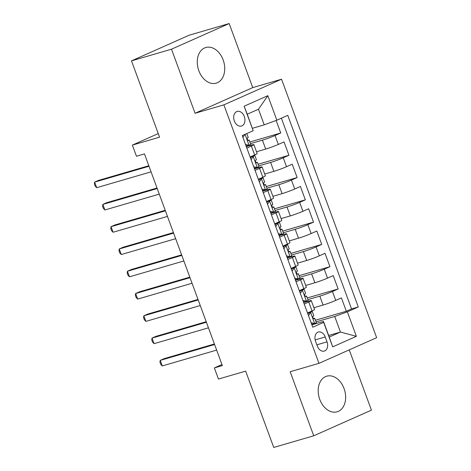 <?xml version="1.0" encoding="UTF-8"?>
<svg xmlns="http://www.w3.org/2000/svg" width="471" height="471" viewBox="0 0 471 471"><rect width="100%" height="100%" fill="white"/><g stroke="black" fill="none" stroke-linecap="round" stroke-linejoin="round"><path stroke-width="0.71" d="M198.839 70.744A18.563 13.247 73.8 0 0 216.189 83.161A18.563 13.247 73.8 0 0 223.154 59.935A18.563 13.247 73.8 0 0 205.803 47.518A18.563 13.247 73.8 0 0 198.839 70.744M319.762 399.408A18.563 13.247 73.8 0 0 337.112 411.819A18.563 13.247 73.8 0 0 344.077 388.593A18.563 13.247 73.8 0 0 326.727 376.182A18.563 13.247 73.8 0 0 319.762 399.408M234.328 120.953A7.613 5.434 73.8 0 0 241.446 126.045A7.613 5.434 73.8 0 0 244.302 116.52A7.613 5.434 73.8 0 0 237.184 111.427A7.613 5.434 73.8 0 0 234.328 120.953M229.177 23.55L189.171 35.207L131.491 60.853L171.497 49.196L195.071 113.258L223.872 104.862L281.552 79.216L252.744 87.612L229.177 23.55L171.497 49.196M223.872 104.862L318.973 363.335L376.647 337.689L281.552 79.216M318.973 363.335L290.165 371.731L313.739 435.793L371.419 410.147L349.241 349.876M313.739 435.793L273.733 447.45L245.656 371.136L218.45 379.061L214.352 367.922L222.353 365.59L144.467 153.911L136.466 156.242L132.369 145.097L159.575 137.173L131.491 60.853M313.898 307.728L323.082 305.049A9.52 0.642 -20.2 0 0 335.723 300.41L341.41 297.884L346.332 311.249L315.47 320.245M307.881 299.615L319.803 296.135A9.52 0.642 -20.2 0 0 332.444 291.496L338.131 288.97L307.269 297.96M338.131 288.97L333.215 275.6L327.522 278.131A9.52 0.642 -20.2 0 1 314.887 282.765L305.697 285.444M297.501 263.159L306.686 260.487A9.52 0.642 -20.2 0 0 319.326 255.847L325.014 253.316L329.935 266.686L299.073 275.682M289.3 240.881L298.49 238.202A9.52 0.642 -20.2 0 0 311.125 233.563L316.818 231.037L321.734 244.402L290.872 253.398M281.105 218.597L290.289 215.918A9.52 0.642 -20.2 0 0 302.93 211.285L308.617 208.753L313.539 222.124L282.677 231.114M272.903 196.313L282.094 193.64A9.52 0.642 -20.2 0 0 294.728 189.001L300.421 186.469L305.338 199.839L274.481 208.836M264.708 174.035L273.892 171.356A9.52 0.642 -20.2 0 0 286.533 166.716L292.22 164.191L297.142 177.555L266.28 186.551M256.507 151.75L265.697 149.071A9.52 0.642 -20.2 0 0 278.332 144.438L284.025 141.906L288.941 155.277L258.084 164.267M246.839 148.065L251.361 146.057A9.52 0.642 159.8 0 0 253.893 144.638A9.52 0.642 159.8 0 0 251.196 145.15L246.298 146.581M255.041 170.349L259.556 168.341A9.52 0.642 159.8 0 0 262.088 166.917A9.52 0.642 159.8 0 0 259.391 167.435L254.493 168.859M263.236 192.633L267.758 190.62A9.52 0.642 159.8 0 0 270.289 189.201A9.52 0.642 159.8 0 0 267.593 189.713L262.688 191.144M271.437 214.911L275.953 212.904A9.52 0.642 159.8 0 0 278.485 211.485A9.52 0.642 159.8 0 0 275.788 211.997L270.89 213.428M279.633 237.196L284.154 235.188A9.52 0.642 159.8 0 0 286.686 233.763A9.52 0.642 159.8 0 0 283.989 234.281L279.085 235.706M287.834 259.474L292.35 257.466A9.52 0.642 159.8 0 0 294.881 256.047A9.52 0.642 159.8 0 0 292.185 256.56L287.286 257.99M296.029 281.758L300.551 279.75A9.52 0.642 159.8 0 0 303.083 278.332A9.52 0.642 159.8 0 0 300.38 278.844L295.482 280.274M327.033 341.858L325.231 336.959A7.377 5.263 73.8 0 0 318.331 332.026A7.377 5.263 73.8 0 0 315.564 341.257L317.366 346.156A7.377 5.263 73.8 0 0 324.266 351.089A7.377 5.263 73.8 0 0 327.033 341.858L316.877 344.819M252.427 128.271L264.219 124.833L258.479 109.237L247.257 114.223L253.162 130.732L242.247 135.583L312.756 327.21L323.665 322.358L323.5 321.452L311.879 324.837M253.162 130.732L244.143 106.216L267.84 95.684L276.854 120.193L287.769 115.342L358.272 306.968L347.363 311.82L356.376 336.329L332.685 346.868L323.665 322.358M250.49 143.637L262.418 140.158L265.697 149.071M258.691 165.922L270.613 162.442L273.892 171.356M266.886 188.2L278.814 184.726L282.094 193.64M275.088 210.484L287.01 207.005L290.289 215.918M283.283 232.768L295.211 229.289L298.49 238.202M291.484 255.046L303.406 251.573L306.686 260.487M299.68 277.331L311.608 273.851L314.887 282.765M304.231 304.042L308.746 302.035A9.52 0.642 -20.2 0 0 311.278 300.61A9.52 0.642 -20.2 0 0 308.582 301.128L303.683 302.553M346.332 311.249L351.554 308.929L281.375 118.186M262.418 140.158A9.52 0.642 159.8 0 0 275.052 135.524L280.745 132.993L276.13 120.458M288.941 155.277L283.254 157.803A9.52 0.642 159.8 0 1 270.613 162.442M297.142 177.555L291.449 180.087A9.52 0.642 159.8 0 1 278.814 184.726M305.338 199.839L299.65 202.371A9.52 0.642 159.8 0 1 287.01 207.005M313.539 222.124L307.846 224.649A9.52 0.642 159.8 0 1 295.211 229.289M321.734 244.402L316.047 246.934A9.52 0.642 159.8 0 1 303.406 251.573M329.935 266.686L324.242 269.218A9.52 0.642 159.8 0 1 311.608 273.851M307.51 312.956L312.026 310.948A9.52 0.642 -20.2 0 0 314.557 309.524L311.278 300.61M299.309 290.672L303.83 288.664A9.52 0.642 -20.2 0 0 306.362 287.245L303.083 278.332M291.113 268.388L295.629 266.38A9.52 0.642 -20.2 0 0 298.161 264.961L294.881 256.047M282.912 246.109L287.434 244.102A9.52 0.642 -20.2 0 0 289.965 242.677L286.686 233.763M274.717 223.825L279.232 221.817A9.52 0.642 -20.2 0 0 281.764 220.399L278.485 211.485M266.515 201.541L271.037 199.533A9.52 0.642 -20.2 0 0 273.569 198.114L270.289 189.201M258.32 179.263L262.836 177.255A9.52 0.642 -20.2 0 0 265.367 175.83L262.088 166.917M250.119 156.978L254.64 154.971A9.52 0.642 -20.2 0 0 257.172 153.552L253.893 144.638M323.5 321.452L329.241 337.048L340.462 332.055L334.722 316.459L347.363 311.82M328.67 335.493L340.462 332.055L356.376 336.329M316.076 321.893L334.722 316.459M158.256 133.587L132.369 145.097M221.965 364.536L214.352 367.922M351.554 308.929L358.272 306.968M280.745 132.993L249.883 141.989M276.854 120.193L264.219 124.833M329.241 337.048L332.685 346.868M244.143 106.216L247.257 114.223M267.84 95.684L258.479 109.237M195.071 113.258L252.744 87.612M311.107 322.735L314.734 323.512A6.306 0.424 -20.2 0 0 316.335 322.606L314.781 318.367A6.306 0.424 -20.2 0 0 314.457 318.349L313.321 318.514M314.734 323.512L312.656 324.119L311.525 323.877M307.899 314.01L309.335 312.532L308.152 312.667M308.558 312.974L310.636 312.367A6.306 0.424 -20.2 0 0 312.238 311.461A6.306 0.424 -20.2 0 0 311.914 311.443L310.418 311.661M310.636 312.367L308.523 315.7M214.405 343.989L164.132 358.643L160.234 360.374L214.605 344.531M162.283 365.943L160.758 364.36L159.934 362.134L160.234 360.374L162.283 365.943L216.654 350.1M312.238 311.461L313.798 315.694A6.306 0.424 159.8 0 1 313.168 316.141C312.556 317.489 312.885 318.378 314.151 318.814A6.306 0.424 -20.2 0 0 314.781 318.367M302.912 300.451L306.539 301.228A6.306 0.424 -20.2 0 0 308.14 300.321L306.58 296.088A6.306 0.424 -20.2 0 0 306.256 296.071L305.126 296.23M306.539 301.228L304.46 301.834L303.33 301.593M299.703 291.732L301.134 290.248L299.956 290.383M300.357 290.695L302.441 290.089A6.306 0.424 -20.2 0 0 304.042 289.182A6.306 0.424 -20.2 0 0 303.718 289.159L302.223 289.377M302.441 290.089L300.321 293.421M206.21 321.705L155.93 336.359L152.033 338.096L206.404 322.246M154.082 343.665L152.557 342.081L151.739 339.85L152.033 338.096L154.082 343.665L208.453 327.816M304.042 289.182L305.597 293.415A6.306 0.424 159.8 0 1 304.967 293.857C304.36 295.205 304.684 296.1 305.956 296.53A6.306 0.424 -20.2 0 0 306.58 296.088M294.711 278.167L298.343 278.944A6.306 0.424 -20.2 0 0 299.939 278.037L298.384 273.804A6.306 0.424 -20.2 0 0 298.061 273.786L296.93 273.951M298.343 278.944L296.259 279.55L295.129 279.309M291.502 269.447L292.938 267.964L291.755 268.105M292.161 268.411L294.24 267.805A6.306 0.424 -20.2 0 0 295.841 266.898A6.306 0.424 -20.2 0 0 295.517 266.88L294.028 267.092M294.24 267.805L292.126 271.137M198.008 299.426L147.735 314.08L143.838 315.811L198.209 299.962M145.886 321.381L144.361 319.797L143.537 317.566L143.838 315.811L145.886 321.381L200.257 305.538M295.841 266.898L297.401 271.131A6.306 0.424 159.8 0 1 296.771 271.579C296.159 272.921 296.489 273.816 297.754 274.252A6.306 0.424 -20.2 0 0 298.384 273.804M286.515 255.888L290.142 256.666A6.306 0.424 -20.2 0 0 291.743 255.759L290.183 251.526A6.306 0.424 -20.2 0 0 289.859 251.502L288.729 251.667M290.142 256.666L288.064 257.272L286.933 257.031M283.306 247.163L284.743 245.685L283.56 245.821M283.96 246.127L286.044 245.521A6.306 0.424 -20.2 0 0 287.646 244.614A6.306 0.424 -20.2 0 0 287.322 244.596L285.826 244.814M286.044 245.521L283.925 248.853M189.813 277.142L139.534 291.796L135.636 293.527L190.007 277.684M137.685 299.097L136.16 297.513L135.342 295.288L135.636 293.527L137.685 299.097L192.056 283.254M287.646 244.614L289.2 248.847A6.306 0.424 159.8 0 1 288.57 249.294C287.964 250.643 288.287 251.532 289.559 251.967A6.306 0.424 -20.2 0 0 290.183 251.526M278.314 233.604L281.946 234.381A6.306 0.424 -20.2 0 0 283.542 233.475L281.988 229.242A6.306 0.424 -20.2 0 0 281.664 229.224L280.533 229.383M281.946 234.381L279.862 234.988L278.732 234.746M275.105 224.885L276.542 223.401L275.358 223.537M275.765 223.849L277.843 223.242A6.306 0.424 -20.2 0 0 279.444 222.336A6.306 0.424 -20.2 0 0 279.12 222.312L277.631 222.53M277.843 223.242L275.729 226.575M181.612 254.858L131.338 269.512L127.441 271.249L181.812 255.4M129.49 276.818L127.965 275.235L127.141 273.003L127.441 271.249L129.49 276.818L183.861 260.969M279.444 222.336L281.004 226.569A6.306 0.424 159.8 0 1 280.375 227.01C279.762 228.358 280.092 229.253 281.358 229.683A6.306 0.424 -20.2 0 0 281.988 229.242M270.118 211.32L273.745 212.097A6.306 0.424 -20.2 0 0 275.347 211.191L273.786 206.957A6.306 0.424 -20.2 0 0 273.468 206.94L272.332 207.105M273.745 212.097L271.667 212.704L270.537 212.462M266.91 202.601L268.346 201.117L267.163 201.258M267.563 201.564L269.647 200.958A6.306 0.424 -20.2 0 0 271.249 200.051A6.306 0.424 -20.2 0 0 270.925 200.034L269.43 200.246M269.647 200.958L267.528 204.29M173.416 232.58L123.137 247.234L119.24 248.965L173.611 233.116M121.288 254.534L119.764 252.951L118.945 250.719L119.24 248.965L121.288 254.534L175.659 238.691M271.249 200.051L272.803 204.284A6.306 0.424 159.8 0 1 272.173 204.732C271.567 206.074 271.891 206.969 273.162 207.405A6.306 0.424 -20.2 0 0 273.786 206.957M261.917 189.042L265.55 189.819A6.306 0.424 -20.2 0 0 267.145 188.912L265.591 184.679A6.306 0.424 -20.2 0 0 265.267 184.656L264.137 184.82M265.55 189.819L263.466 190.425L262.335 190.184M258.709 180.322L260.145 178.839L258.962 178.974M259.368 179.28L261.446 178.674A6.306 0.424 -20.2 0 0 263.048 177.767A6.306 0.424 -20.2 0 0 262.724 177.75L261.234 177.967M261.446 178.674L259.333 182.006M165.215 210.296L114.942 224.95L111.044 226.681L165.415 210.837M113.093 232.25L111.568 230.666L110.744 228.441L111.044 226.681L113.093 232.25L167.464 216.407M263.048 177.767L264.608 182A6.306 0.424 159.8 0 1 263.978 182.448C263.366 183.796 263.695 184.685 264.961 185.121A6.306 0.424 -20.2 0 0 265.591 184.679M253.722 166.758L257.349 167.535A6.306 0.424 -20.2 0 0 258.95 166.628L257.39 162.395A6.306 0.424 -20.2 0 0 257.072 162.377L255.936 162.542M257.349 167.535L255.27 168.141L254.14 167.9M250.513 158.038L251.95 156.555L250.766 156.69M251.167 157.002L253.251 156.396A6.306 0.424 -20.2 0 0 254.852 155.489A6.306 0.424 -20.2 0 0 254.528 155.465L253.033 155.683M253.251 156.396L251.131 159.728M157.02 188.011L106.74 202.665L102.843 204.402L157.214 188.553M104.892 209.972L103.367 208.388L102.548 206.157L102.843 204.402L104.892 209.972L159.263 194.123M254.852 155.489L256.407 159.722A6.306 0.424 159.8 0 1 255.782 160.164C255.17 161.512 255.494 162.407 256.766 162.836A6.306 0.424 -20.2 0 0 257.39 162.395M245.521 144.473L249.153 145.251A6.306 0.424 -20.2 0 0 250.749 144.344L249.194 140.111A6.306 0.424 -20.2 0 0 248.871 140.093L247.74 140.258M249.153 145.251L247.069 145.857L245.939 145.616M244.855 134.423L242.936 137.444M148.818 165.733L98.545 180.387L94.647 182.118L149.019 166.269M96.696 187.688L95.171 186.104L94.353 183.873L94.647 182.118L96.696 187.688L151.067 171.844M246.786 133.564L248.211 137.438A6.306 0.424 159.8 0 1 247.581 137.885C246.969 139.233 247.299 140.123 248.564 140.558A6.306 0.424 -20.2 0 0 249.194 140.111M319.803 296.135L323.082 305.049M332.444 291.496L335.723 300.41M275.052 135.524L278.332 144.438M283.254 157.803L286.533 166.716M291.449 180.087L294.728 189.001M299.65 202.371L302.93 211.285M307.846 224.649L311.125 233.563M316.047 246.934L319.326 255.847M324.242 269.218L327.522 278.131M308.746 302.035L312.026 310.948M300.551 279.75L303.83 288.664M292.35 257.466L295.629 266.38M284.154 235.188L287.434 244.102M275.953 212.904L279.232 221.817M267.758 190.62L271.037 199.533M259.556 168.341L262.836 177.255M251.361 146.057L254.64 154.971M315.164 339.891L325.231 336.959M310.583 312.461L314.64 323.489M302.382 290.177L306.438 301.204M294.187 267.893L298.243 278.926M285.985 245.615L290.042 256.642M277.79 223.331L281.846 234.358M269.589 201.046L273.645 212.08M261.393 178.768L265.45 189.795M253.192 156.484L257.248 167.511M245.044 134.335L249.053 145.233"/></g></svg>
